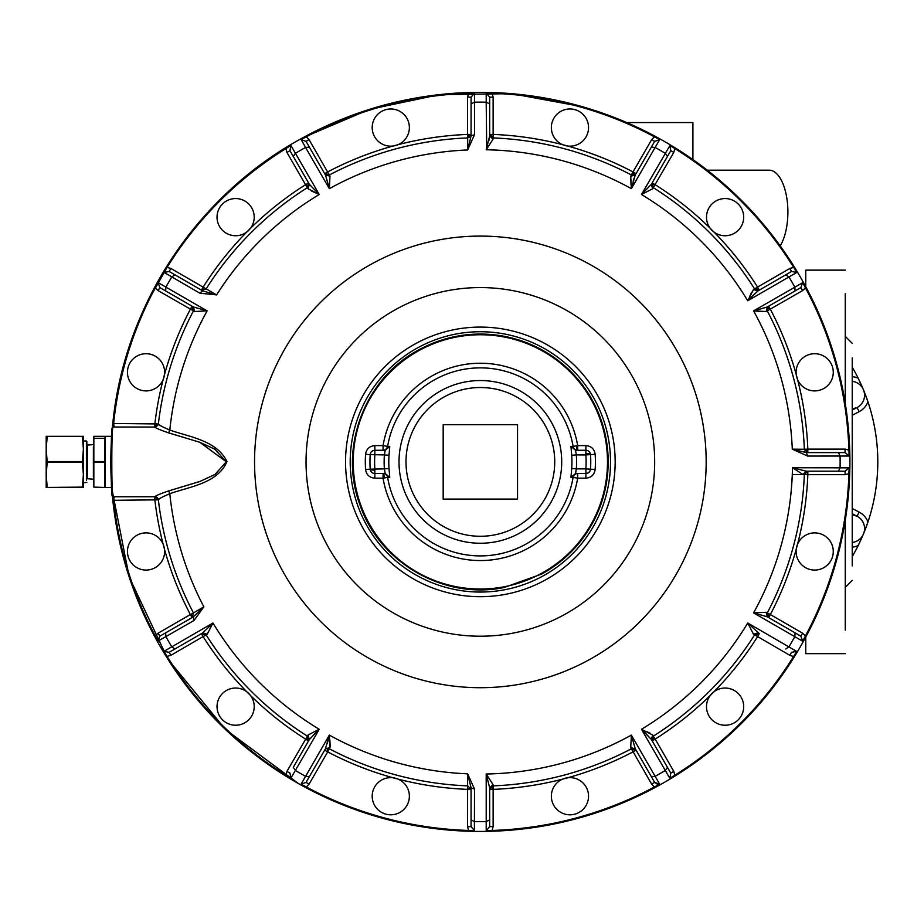 <?xml version="1.0" encoding="UTF-8"?>
<svg xmlns="http://www.w3.org/2000/svg" width="924" height="924" viewBox="0 0 924 924"><rect width="100%" height="100%" fill="white"/><g stroke="black" fill="none" stroke-linecap="round" stroke-linejoin="round"><path stroke-width="1.39" d="M863.952 391.21L864.286 392.584M852.228 381.335A13.941 13.941 0 0 1 852.228 409.032L857.022 407.553L852.228 410.048L857.022 407.553L859.17 411.677L852.228 415.292M862.843 535.239L862.115 536.44M863.952 532.571L864.113 531.993M852.228 508.5L859.17 512.104L857.022 516.227L852.228 514.749A13.941 13.941 0 0 1 852.228 542.446M857.022 516.227L852.228 513.732L857.022 516.227M852.228 367.174A188.265 188.265 0 0 1 858.177 378.216L863.466 389.847A188.265 188.265 0 0 1 867.959 521.968L863.466 533.933A188.265 188.265 0 0 1 852.228 556.618M859.17 411.677A18.596 18.596 0 0 0 867.959 401.813L863.466 389.847A188.265 188.265 0 0 0 858.177 378.216A18.596 18.596 0 0 0 852.228 376.669M858.177 545.576L863.466 533.933A188.265 188.265 0 0 1 858.177 545.564A18.596 18.596 0 0 1 852.228 547.124M859.17 512.104A18.596 18.596 0 0 1 867.959 521.968A188.265 188.265 0 0 1 863.466 533.933M707.264 170.201L769.184 170.201A41.834 18.711 90 0 1 786.971 199.099A41.834 18.711 90 0 1 780.191 245.865M805.751 286.717L805.751 270.143L805.751 286.717M805.751 637.075L805.751 653.638L805.751 637.075M692.896 159.575L692.896 122.557L626.715 122.557M845.264 630.168L845.264 520.327M845.264 403.465L845.264 293.624M845.264 377.777L845.264 368.745L845.264 377.777M845.264 555.047L845.264 546.003L845.264 555.047M852.228 565.915L852.228 357.865M594.582 524.289A130.157 130.157 0 0 1 417.96 576.114A130.157 130.157 0 0 1 366.135 399.491A130.157 130.157 0 0 1 542.758 347.667A130.157 130.157 0 0 1 594.582 524.289M194.594 311.515L193.463 306.987L207.138 310.88L194.594 311.515L193.463 310.857A324.232 324.232 0 0 0 158.362 423.954C158.755 424.959 162.566 426.992 169.808 430.053C188.935 436.89 216.643 440.251 226.981 461.538C217.66 483.587 188.923 486.752 169.808 493.728C162.566 496.789 158.755 498.821 158.362 499.826L112.924 500.311L112.405 496.119A369.554 369.554 0 0 0 657.53 786.197A369.554 369.554 0 0 0 804.665 284.719A369.554 369.554 0 0 0 303.188 137.584L369.381 109.402L439.778 94.583L511.723 93.682L582.466 106.734L511.723 93.682L439.778 94.583L369.381 109.402L303.188 137.584C196.673 194.733 122.696 307.218 112.405 427.662L112.405 427.662C110.672 425.571 110.672 498.221 112.405 496.119A0.693 0.693 0 0 0 113.098 496.754L154.897 496.754L154.897 500.242A327.708 327.708 0 0 0 163.155 544.213L164.495 549.202A327.708 327.708 0 0 0 190.379 614.552L158.108 633.183L159.852 636.197L192.123 617.579L193.463 612.935L190.379 614.552L192.123 617.579L159.852 636.197L193.474 616.793L203.869 606.825L193.463 612.935A324.232 324.232 0 0 1 158.362 499.826L158.385 499.803M157.981 641.129L194.017 620.478L203.869 606.825A312.173 312.173 0 0 1 169.808 493.728L168.595 490.944L199.7 481.554L214.899 474.532L226.288 461.885L214.876 449.237L199.688 442.226L167.798 432.64M163.952 651.466L166.493 656.756L167.082 656.386L163.929 651.362L212.97 623.007L202.76 632.894L169.15 652.309L163.929 651.362M290.794 778.297L319.242 729.279A312.173 312.173 0 0 1 212.97 623.007L207.253 634.187L202.76 632.894M154.897 496.754L158.362 499.826A3.488 3.488 0 0 0 158.362 499.826L158.362 499.838A3.488 3.488 0 0 0 154.897 496.754C155.475 495.772 160.048 493.832 168.595 490.944L200.081 481.404L215.246 474.324L226.288 461.781L199.815 442.273L168.595 432.836C160.048 429.949 155.475 428.02 154.897 427.038C155.486 428.02 160.048 429.949 168.595 432.836L169.808 430.053L168.572 429.672M301.132 139.512L305.521 147.39M290.794 145.484L285.504 148.025L285.863 148.614L290.898 145.461L319.242 194.502L311.296 190.933M163.952 272.326L199.85 293.208L216.597 294.906L170.894 268.457L169.15 271.483L202.772 290.898L216.597 294.906A312.173 312.173 0 0 1 319.242 194.502L309.355 184.303L289.951 150.681L290.898 145.461M157.981 282.663L154.666 287.503L155.278 287.826L158.062 282.582L207.138 310.88A312.173 312.173 0 0 0 169.808 430.053A312.173 312.173 0 0 1 203.869 316.955M145.08 306.491A369.554 369.554 0 0 1 204.874 215.581A369.554 369.554 0 0 0 145.08 306.491M474.393 93.093L468.537 92.643L468.56 93.336L474.497 93.116L474.532 134.627L467.625 149.977L471.067 135.99L474.532 134.627M307.969 185.909A3.488 1.86 57.8 0 1 307.415 187.641L308.062 188.785L309.355 184.292L319.242 194.502L308.062 188.785L309.355 184.292L293.278 156.456L295.449 153.292A359.759 359.759 0 0 1 305.555 147.459L329.348 188.669A312.173 312.173 0 0 1 330.7 187.93A312.173 312.173 0 0 1 467.625 149.977L467.717 137.919A324.232 324.232 0 0 0 329.325 174.994L329.983 176.126L329.348 188.669L325.456 174.994L328.967 187.029M659.644 139.57L654.746 136.198L654.423 136.81A368.745 368.745 0 0 0 492.157 93.336L492.18 92.643L486.22 93.116L486.197 102.183A359.759 359.759 0 0 0 474.52 102.183L471.067 103.835L471.067 135.99L471.067 97.17L471.067 134.43L467.717 137.919L471.067 134.43L471.067 135.99L467.625 149.977M491.291 134.43A3.488 1.86 -87.8 0 0 493.012 137.919L493.139 134.43L489.662 134.43L493.012 137.919L493.012 139.224L493.012 137.919A324.232 324.232 0 0 1 631.404 174.994L633.021 171.91A327.708 327.708 0 0 0 567.671 146.027L562.681 144.687A327.708 327.708 0 0 0 493.139 134.43L493.139 97.17L489.662 97.17L489.662 135.99L489.662 103.835L489.662 135.99L486.197 149.769A312.173 312.173 0 0 1 631.369 188.669L659.667 139.593L654.423 136.81L651.651 139.639L654.666 141.384L659.667 139.593M489.651 136.232L489.177 139.374M489.096 139.697L488.888 140.552M486.729 149.018L486.197 102.183L489.662 103.835L489.662 135.99L493.012 139.224L486.197 149.769A312.173 312.173 0 0 1 631.369 188.669L631.311 188.057M630.734 176.126L635.262 174.994L631.369 188.669L630.734 176.126L631.034 185.262M327.546 749.179A3.488 1.86 -62.2 0 1 329.325 748.786L329.983 747.666L329.348 735.111L301.051 784.187L305.971 787.583L306.294 786.971L301.051 784.187L306.052 782.397L309.378 776.634L305.555 776.333A359.759 359.759 0 0 1 295.449 770.489L293.278 767.336L309.355 739.489L293.278 767.336M330.261 746.765L329.845 739.951M329.406 735.747L329.348 735.111A312.173 312.173 0 0 0 330.7 735.851A312.173 312.173 0 0 0 467.625 773.815L467.579 826.61L471.067 826.61L471.067 787.802L467.625 773.815A312.173 312.173 0 0 1 329.348 735.111L325.467 748.775L309.378 776.634M327.339 743.508L328.263 739.754M328.967 736.763L329.198 735.77M207.253 634.187L206.11 634.834L201.686 634.141A3.488 2.957 147.8 0 1 206.11 634.834A324.232 324.232 0 0 0 307.415 736.139L308.062 735.007L309.355 739.489L318.168 730.306M317.937 729.891L308.062 735.007L307.415 736.139L308.581 740.84L307.172 740.02A3.488 1.86 122.2 0 0 307.415 736.139L286.937 771.355L285.863 775.178L290.898 778.331L285.504 775.767L285.863 775.178A368.745 368.745 0 0 1 167.082 656.386L170.894 655.324L169.15 652.309M635.204 175.11L633.159 181.185M631.693 187.295L631.531 188.011M474.393 830.699L474.532 789.165L467.625 773.815L471.067 787.849L474.532 789.165M669.935 778.297L675.225 775.767L674.855 775.178L669.831 778.331L641.475 729.279L651.362 739.489L652.656 735.007L653.303 736.139L652.656 735.007L641.475 729.279A312.173 312.173 0 0 0 747.747 623.007L748.267 624.116M796.765 651.466L747.747 623.007L753.476 634.187L754.608 634.834L753.476 634.187L757.957 632.894L759.309 633.679A3.488 3.488 0 0 1 759.309 633.679L757.899 632.859M802.737 641.129L806.051 636.278L805.439 635.955L802.656 641.198L753.58 612.901L767.255 616.793L753.58 612.901L766.135 612.266L767.255 616.793L800.865 636.197L802.656 641.198M849.168 467.856L792.48 467.729A312.173 312.173 0 0 1 753.58 612.901M849.168 455.925L849.606 450.069L848.913 450.092L849.133 456.029L807.634 456.063L792.284 449.156A312.173 312.173 0 0 0 753.58 310.88L753.58 310.88A312.173 312.173 0 0 1 754.319 312.231A312.173 312.173 0 0 1 792.284 449.156L806.271 452.598L807.634 456.063M802.737 282.663L753.58 310.88L766.135 311.515L756.583 311.169M669.935 145.484L641.475 194.502A312.173 312.173 0 0 1 747.747 300.774L796.8 272.43L794.236 267.036L793.647 267.394L796.8 272.43L791.568 271.483L785.804 274.809L788.957 276.981A359.759 359.759 0 0 1 794.802 287.087L795.102 290.91L767.255 306.987L755.035 310.545M652.148 182.952L670.778 150.681L652.148 182.952L653.303 187.641L652.656 188.785L653.303 187.641A324.232 324.232 0 0 1 754.608 288.946L759.309 290.113L757.564 287.087L755.994 290.205L754.608 288.946L753.476 289.593L757.957 290.887L753.476 289.593L757.564 287.087A327.708 327.708 0 0 0 713.906 231.993L710.256 228.344A327.708 327.708 0 0 0 655.162 184.696L652.148 182.952A3.488 3.488 0 0 0 652.136 182.952A3.488 3.488 0 0 1 652.148 182.952L651.328 184.361M644.629 191.534L642.561 193.486M652.656 188.785L641.475 194.502L652.656 188.785L651.362 184.292L641.475 194.502A312.173 312.173 0 0 1 747.747 300.774L757.957 290.887L785.804 274.809L757.957 290.887M751.616 292.238L749.849 296.107M757.911 290.921L750.715 297.62M792.284 449.156L804.342 449.249A324.232 324.232 0 0 0 767.255 310.857L766.135 311.515L767.255 306.987L795.102 290.91L767.255 306.987L753.58 310.88M768.098 615.199A3.488 1.86 -152.2 0 1 767.255 612.935A3.488 3.488 0 0 1 767.255 612.935L767.255 612.935A324.232 324.232 0 0 0 804.342 474.543L803.857 474.543M806.051 636.278A369.438 369.438 0 0 0 849.606 473.712L849.133 467.752L845.079 471.194L806.271 471.194L803.037 474.543L792.284 474.624A312.173 312.173 0 0 1 754.319 611.561M766.135 612.266L767.255 612.935L766.135 612.266L767.255 616.793L795.102 632.871L794.802 636.694A359.759 359.759 0 0 1 788.957 646.8L785.804 648.971M650.022 733.148L646.142 731.381M651.339 739.443L644.629 732.247M489.662 787.791L489.662 819.958L489.662 787.802L486.197 774.012L486.22 830.664L492.18 831.138A369.438 369.438 0 0 0 654.746 787.583L659.667 784.187L631.369 735.111L635.262 748.786L654.666 782.397L636.047 750.138L631.404 748.786L630.734 747.666L631.404 748.786A324.232 324.232 0 0 1 493.012 785.874L493.012 784.568L489.662 787.802L493.012 784.568L493.139 789.362A327.708 327.708 0 0 0 562.681 779.094L567.671 777.765A327.708 327.708 0 0 0 633.021 751.87L636.047 750.138L651.339 776.634L635.262 748.786L651.339 776.634L635.262 748.786L631.693 736.486M169.15 271.483L201.42 290.113L169.15 271.483L163.929 272.43L166.493 267.036L167.082 267.394L163.929 272.43M308.674 186.255L305.555 184.696L307.415 187.641L308.581 182.952L305.555 184.696A327.708 327.708 0 0 0 250.462 228.344L246.812 231.993A327.708 327.708 0 0 0 203.165 287.087L201.42 290.113L206.11 288.946A324.232 324.232 0 0 1 307.415 187.641L308.062 188.785M467.717 137.919L467.579 134.43A327.708 327.708 0 0 0 398.036 144.687L393.047 146.027A327.708 327.708 0 0 0 327.697 171.91L324.682 173.654L309.378 147.159L325.456 174.994L329.983 176.126L329.325 174.994L324.682 173.654L306.052 141.384L301.051 139.593L305.971 136.198L306.294 136.81L301.051 139.593M654.746 787.583L654.423 786.971L659.667 784.187L654.666 782.397L657.876 784.591M804.377 474.127L807.83 471.194L804.342 474.543L803.037 474.543L792.48 467.729L806.271 471.194L838.426 471.194L840.078 467.729A359.759 359.759 0 0 0 840.078 456.052L838.426 452.598L845.079 452.598L806.271 452.598L838.426 452.598L807.83 452.598L804.342 449.249L807.83 449.11A327.708 327.708 0 0 0 797.562 379.568L796.234 374.578A327.708 327.708 0 0 0 770.339 309.228L769.415 307.623A3.488 1.86 -27.8 0 0 767.255 310.857L768.606 306.214L800.865 287.583L802.656 282.582L806.051 287.503L805.439 287.826L802.656 282.582M800.865 636.197L802.61 633.183L770.339 614.552L767.255 612.935L768.606 617.579L770.339 614.552A327.708 327.708 0 0 0 796.234 549.202L797.562 544.213A327.708 327.708 0 0 0 807.83 474.67L845.079 474.67L848.913 473.689L849.133 467.752M652.148 740.84L655.162 739.096A327.708 327.708 0 0 0 710.256 695.437L713.906 691.787A327.708 327.708 0 0 0 757.564 636.694L759.309 633.679A3.488 3.488 0 0 1 759.309 633.679L754.608 634.834A324.232 324.232 0 0 1 653.303 736.139L655.162 739.096L652.055 737.525L653.303 736.139L652.136 740.829M298.475 783.575L225.514 729.51L167.949 659.286L129.245 577.142L111.735 488.045L129.245 577.142L167.949 659.286L225.514 729.51L298.475 783.575M111.631 437.387L112.405 427.627L113.098 427.027C111.377 424.89 111.377 498.902 113.098 496.754L112.405 496.119A369.554 369.554 0 0 0 657.53 786.197A369.554 369.554 0 0 0 804.665 284.719A369.554 369.554 0 0 0 303.188 137.584C196.673 194.733 122.696 307.218 112.405 427.662L113.098 427.027L154.897 427.038L158.362 423.954L112.924 423.469L112.924 427.05M145.773 304.989L173.943 255.324L145.773 304.989M111.25 443.924A369.554 369.554 0 0 0 112.405 496.119A0.693 0.693 0 0 0 113.098 496.754M653.557 183.761A3.488 1.86 -57.8 0 0 653.303 187.641A3.488 3.488 0 0 1 652.055 186.267A3.488 3.488 0 0 0 653.303 187.641L673.792 152.425L674.855 148.614L669.831 145.461L675.225 148.025L674.855 148.614A368.745 368.745 0 0 1 793.647 267.394L789.824 268.457L791.568 271.483M804.908 472.765A3.488 3.488 0 0 1 807.83 471.194A3.488 3.488 0 0 0 804.908 472.765M758.489 635.088A3.488 1.86 32.2 0 0 754.608 634.834A3.488 3.488 0 0 1 755.994 633.587A3.488 3.488 0 0 0 754.608 634.834L789.824 655.324L794.236 656.756L796.8 651.362L791.568 652.309L789.824 655.324M110.903 453.626L111.169 445.611M112.405 427.662L113.098 427.027L112.405 427.662L113.098 427.027L112.405 427.662L111.689 436.417M110.822 458.731L110.822 459.852M114.183 496.754L113.617 500.242A368.745 368.745 0 0 0 155.278 635.955L154.666 636.278L158.062 641.198L159.852 636.197M305.971 787.583A369.438 369.438 0 0 0 468.537 831.138L474.497 830.664L471.067 826.61L471.067 789.362L467.717 785.874A324.232 324.232 0 0 1 329.325 748.786L329.983 747.666L325.456 748.786M111.7 436.324L93.844 436.324L93.844 438.322L104.77 438.322L105.232 436.324L105.232 487.456L111.7 487.456M104.77 487.456L93.844 487.11L104.77 487.456M104.77 438.322L104.77 461.55L93.844 461.55L93.844 487.11M93.844 462.243L104.77 462.243L104.77 487.11M286.937 771.355L289.951 773.099L290.898 778.331M158.108 633.183L155.278 635.955L158.062 641.198M492.18 831.138L492.157 830.445L486.22 830.664L489.662 826.61L489.662 819.958L486.197 821.609A359.759 359.759 0 0 1 474.52 821.609L471.067 819.958M468.537 831.138L468.56 830.445L474.497 830.664M114.183 427.027L113.617 423.538A368.745 368.745 0 0 1 155.278 287.826L158.108 290.598L159.852 287.583L158.062 282.582M193.463 306.987L159.852 287.583M469.484 137.341L467.579 134.43L471.067 134.43L471.067 97.17L474.497 93.116M489.662 97.17L486.22 93.116L492.157 93.336L493.139 97.17M635.262 174.994L654.666 141.384M669.831 145.461L670.778 150.681L667.44 156.456L665.268 153.292A359.759 359.759 0 0 0 655.162 147.459L651.339 147.159M807.83 452.598L807.83 449.11L845.079 449.11L845.079 452.598L849.133 456.029M849.606 473.712L848.913 473.689A368.745 368.745 0 0 1 805.439 635.955L802.61 633.183M655.162 739.096L673.792 771.355L674.855 775.178A368.745 368.745 0 0 0 793.647 656.386L796.8 651.362M652.656 735.007L651.362 739.489L670.778 773.099L669.831 778.331M93.844 438.322L93.844 461.55M104.77 462.243L104.77 461.55M324.682 750.138A3.488 3.488 0 0 1 329.325 748.786A3.488 3.488 0 0 0 324.682 750.138L327.697 751.87L309.066 784.141L306.052 782.397M194.017 620.478L193.428 616.816M309.355 739.489L319.242 729.279M489.662 787.802L486.197 774.012L493.012 784.568M635.262 748.786L630.734 747.666L631.369 735.111A312.173 312.173 0 0 1 486.197 774.012M199.85 293.208L202.726 290.864M201.42 633.679L174.925 648.971L171.76 646.8A359.759 359.759 0 0 1 165.927 636.694L165.627 632.871M654.666 782.397L651.651 784.141L654.423 786.971A368.745 368.745 0 0 1 492.157 830.445L493.139 826.61L489.662 826.61M305.555 184.696L286.937 152.425L289.951 150.681M306.052 141.384L309.066 139.639L306.294 136.81A368.745 368.745 0 0 1 468.56 93.336L467.579 97.17L471.067 97.17M759.309 633.679L747.747 623.007M800.865 287.583L802.61 290.598L766.135 311.515M753.476 289.593L747.747 300.774M670.778 150.681L673.792 152.425M769.415 307.623L768.606 306.214L795.102 290.91L767.255 306.987M845.079 471.194L845.079 474.67M673.792 771.355L670.778 773.099M158.108 290.598L193.463 310.857L192.123 306.214L190.379 309.228A327.708 327.708 0 0 0 164.495 374.578L163.155 379.568A327.708 327.708 0 0 0 154.897 423.538L154.897 427.027L158.362 423.954A3.488 1.86 -173.3 0 1 154.897 425.421M493.012 785.874L489.662 789.362L493.139 789.362L493.139 826.61M201.686 634.141L203.165 636.694A327.708 327.708 0 0 0 246.812 691.787L250.462 695.437A327.708 327.708 0 0 0 305.555 739.096L307.172 740.02M226.322 722.741A18.596 18.596 0 0 0 251.721 715.927A18.596 18.596 0 0 0 244.918 690.528A18.596 18.596 0 0 0 219.519 697.331A18.596 18.596 0 0 0 226.322 722.741M129.938 560.776A18.596 18.596 0 0 0 155.336 567.579A18.596 18.596 0 0 0 162.139 542.18A18.596 18.596 0 0 0 136.74 535.377A18.596 18.596 0 0 0 129.938 560.776M579.244 812.323A18.596 18.596 0 0 0 586.047 786.913A18.596 18.596 0 0 0 560.649 780.11A18.596 18.596 0 0 0 553.846 805.509A18.596 18.596 0 0 0 579.244 812.323M329.325 748.786L327.697 751.87A327.708 327.708 0 0 0 393.047 777.765L398.036 779.094A327.708 327.708 0 0 0 467.579 789.362L471.067 789.362M390.783 814.806A18.596 18.596 0 0 0 409.378 796.211A18.596 18.596 0 0 0 390.783 777.627A18.596 18.596 0 0 0 372.187 796.211A18.596 18.596 0 0 0 390.783 814.806M127.443 372.314A18.596 18.596 0 0 0 146.038 390.91A18.596 18.596 0 0 0 164.634 372.314A18.596 18.596 0 0 0 146.038 353.719A18.596 18.596 0 0 0 127.443 372.314M219.519 207.854A18.596 18.596 0 0 0 226.322 233.252A18.596 18.596 0 0 0 251.721 226.449A18.596 18.596 0 0 0 244.918 201.051A18.596 18.596 0 0 0 219.519 207.854M381.485 111.469A18.596 18.596 0 0 0 374.682 136.868A18.596 18.596 0 0 0 400.08 143.67A18.596 18.596 0 0 0 406.883 118.272A18.596 18.596 0 0 0 381.485 111.469M631.404 174.994L636.047 173.654L633.021 171.91L651.651 139.639M569.946 108.974A18.596 18.596 0 0 0 551.351 127.57A18.596 18.596 0 0 0 569.946 146.165A18.596 18.596 0 0 0 588.542 127.57A18.596 18.596 0 0 0 569.946 108.974M734.395 201.051A18.596 18.596 0 0 0 708.997 207.854A18.596 18.596 0 0 0 715.8 233.252A18.596 18.596 0 0 0 741.21 226.449A18.596 18.596 0 0 0 734.395 201.051M830.791 363.017A18.596 18.596 0 0 0 805.381 356.214A18.596 18.596 0 0 0 798.579 381.612A18.596 18.596 0 0 0 823.977 388.415A18.596 18.596 0 0 0 830.791 363.017M804.873 474.555L807.83 474.67L807.83 471.194A3.488 2.957 90 0 0 804.873 474.555L804.342 474.543M833.275 551.478A18.596 18.596 0 0 0 814.679 532.882A18.596 18.596 0 0 0 796.095 551.478A18.596 18.596 0 0 0 814.679 570.073A18.596 18.596 0 0 0 833.275 551.478M741.21 715.927A18.596 18.596 0 0 0 734.395 690.528A18.596 18.596 0 0 0 708.997 697.331A18.596 18.596 0 0 0 715.8 722.741A18.596 18.596 0 0 0 741.21 715.927M366.135 524.289A130.157 130.157 0 0 0 542.758 576.114A130.157 130.157 0 0 0 594.582 399.491A130.157 130.157 0 0 0 417.96 347.667A130.157 130.157 0 0 0 366.135 524.289M86.879 445.726L86.879 446.696M86.879 451.432L86.879 472.349M86.879 442.665L86.879 443.947M541.649 574.07A127.835 127.835 0 0 0 592.538 400.612A127.835 127.835 0 0 0 419.08 349.711C364.864 377.928 338.265 447.851 360.014 504.978C379.452 562.912 444.375 600.069 504.181 587.479L541.649 574.07A127.835 127.835 0 0 0 592.538 400.612A127.835 127.835 0 0 0 419.08 349.711C364.864 377.928 338.265 447.851 360.014 504.978C379.452 562.912 444.375 600.069 504.181 587.479L541.649 574.07M83.391 487.456L82.386 487.456L83.391 487.456L83.391 440.979L86.406 440.979L86.406 442.226L86.406 440.979L86.879 441.441M47.205 436.671L46.2 448.59L46.2 436.324L82.386 436.324L83.391 449.11L83.391 436.324L82.386 436.324L83.391 436.324M374.844 478.158L374.844 473.515A4.643 4.643 0 0 1 370.201 469.173L384.384 468.861L385.192 473.515L374.844 473.515A4.643 4.643 0 0 1 370.201 469.173A110.395 110.395 0 0 1 370.201 454.608A110.395 110.395 0 0 0 370.201 469.173L365.569 469.473C366.389 474.797 369.473 477.696 374.844 478.158L383.056 478.158A98.66 98.66 0 0 0 577.673 478.158L585.885 478.158C591.245 477.696 594.34 474.797 595.16 469.473A115.05 115.05 0 0 0 595.16 454.308C594.34 448.983 591.245 446.096 585.885 445.622L577.673 445.622A98.66 98.66 0 0 0 383.056 445.622L374.844 445.622L374.844 450.277L385.192 450.277L384.384 454.92L389.027 455.255L389.766 446.408L385.192 450.277M570.951 446.408L575.525 450.277L576.333 454.92L571.702 455.255L570.951 446.408L573.088 446.384A94.017 94.017 0 0 0 387.63 446.384L383.056 445.622L383.056 450.277A4.643 4.47 -90 0 0 387.468 446.361M571.702 455.255A91.58 91.58 0 0 1 571.702 468.526L570.951 477.385L575.525 473.515L585.885 473.515A4.643 4.643 0 0 0 590.517 469.173A110.395 110.395 0 0 0 590.517 454.608A110.395 110.395 0 0 1 590.517 469.173L585.885 468.861L585.885 473.354A4.643 4.493 3.8 0 0 590.517 469.173A110.395 110.395 0 0 0 590.517 454.608A4.643 4.643 0 0 0 585.885 450.277A4.643 4.643 0 0 1 590.517 454.608L595.16 454.308M83.379 476.01L83.287 478.517M82.559 485.897L82.386 487.456L47.205 487.456L46.2 474.67L47.205 462.243L82.386 462.243L83.391 474.67L82.386 487.11L46.2 487.456L46.2 449.11L47.205 462.243M83.379 447.782L83.287 445.264M83.391 449.11L82.386 462.243M374.844 473.515L374.844 468.861A105.752 105.752 0 0 1 374.844 454.92L374.844 450.427A4.643 4.493 -176.2 0 0 370.201 454.608L384.384 454.92A96.223 96.223 0 0 0 384.384 468.861L389.027 468.526L389.766 477.385L385.192 473.515M575.525 450.277L585.885 450.277L585.885 445.622M47.205 436.324L82.386 436.324M374.844 470.073A4.643 1.201 176.2 0 1 370.201 469.173A110.395 110.395 0 0 1 370.201 454.608A4.643 4.643 0 0 1 374.844 450.277A4.643 4.643 0 0 0 370.201 454.608L365.569 454.308A115.05 115.05 0 0 0 365.569 469.473M571.702 468.526L576.333 468.861L575.525 473.515M551.755 500.889A81.347 81.347 0 0 1 441.36 533.287A81.347 81.347 0 0 1 408.974 422.892A81.347 81.347 0 0 1 519.357 390.506A81.347 81.347 0 0 1 551.755 500.889A81.347 81.347 0 0 1 441.36 533.287A81.347 81.347 0 0 1 408.974 422.892A81.347 81.347 0 0 1 519.357 390.506A81.347 81.347 0 0 1 551.755 500.889M517.544 499.076L443.173 499.076L443.173 424.705L517.544 424.705L517.544 499.076M166.493 656.756A369.438 369.438 0 0 0 285.504 775.767M112.924 500.311A369.438 369.438 0 0 0 154.666 636.278M154.666 287.503A369.438 369.438 0 0 0 112.924 423.469M174.925 274.809L171.76 276.981A359.759 359.759 0 0 0 165.927 287.087L165.627 290.91M285.504 148.025A369.438 369.438 0 0 0 166.493 267.036M468.537 92.643A369.438 369.438 0 0 0 305.971 136.198M654.746 136.198A369.438 369.438 0 0 0 492.18 92.643M794.236 267.036A369.438 369.438 0 0 0 675.225 148.025M849.606 450.069A369.438 369.438 0 0 0 806.051 287.503M675.225 775.767A369.438 369.438 0 0 0 794.236 656.756M651.339 776.634L655.162 776.333A359.759 359.759 0 0 0 665.268 770.489L667.44 767.336L651.362 739.489M282.19 353.638A225.814 225.814 0 0 1 678.528 353.638A225.814 225.814 0 0 1 588.623 660.059A225.814 225.814 0 0 1 282.19 353.638M309.066 784.141L306.294 786.971A368.745 368.745 0 0 0 468.56 830.445L467.579 826.61M286.937 152.425L285.863 148.614A368.745 368.745 0 0 0 167.082 267.394L170.894 268.457M305.555 147.459L309.378 147.159M845.079 449.11L848.913 450.092A368.745 368.745 0 0 0 805.439 287.826L802.61 290.598M206.11 634.834L170.894 655.324M634.626 750.946A3.488 1.86 62.2 0 0 631.404 748.786L651.651 784.141M467.579 134.43L467.579 97.17M326.091 172.834A3.488 1.86 -117.8 0 0 329.325 174.994L309.066 139.639M757.564 287.087L789.824 268.457M633.333 378.32A174.313 174.313 0 0 0 327.385 378.32A174.313 174.313 0 0 0 480.364 636.209A174.313 174.313 0 0 0 633.333 378.32M362.058 526.518A134.8 134.8 0 0 0 544.987 580.191A134.8 134.8 0 0 0 598.66 397.262A134.8 134.8 0 0 0 415.731 343.589A134.8 134.8 0 0 0 362.058 526.518M154.897 497.274A3.488 2.957 173.3 0 1 158.362 499.838M93.382 447.101L93.382 476.68M86.879 444.583L87.341 447.101L87.341 445.045L93.844 444.583M327.5 748.394L327.697 751.87M193.428 616.239L190.379 614.552M491.233 786.439L493.139 789.362M470.57 787.56L467.579 789.362M193.855 309.032L190.379 309.228M203.222 290.575L203.165 287.087M633.217 175.387L633.021 171.91M804.908 451.016L807.83 449.11M768.699 613.686A3.488 1.86 -60 0 0 768.606 617.579M87.341 447.101L87.341 478.748L93.844 479.209M86.406 442.226L86.406 480.249M541.314 573.457A127.131 127.131 0 0 0 591.938 400.947A127.131 127.131 0 0 0 419.415 350.323A127.131 127.131 0 0 0 504.054 586.798A127.131 127.131 0 0 0 541.314 573.457M365.569 454.308C366.389 448.983 369.473 446.096 374.844 445.622M383.056 478.158L383.056 473.515A4.643 1.143 90 0 1 384.188 477.974L383.056 478.158M576.53 445.818L577.673 445.622L577.673 450.277A4.643 1.143 -90 0 1 576.53 445.818L573.088 446.384A4.643 4.643 -90 0 0 577.673 450.277M585.885 473.354L585.885 473.515A4.643 4.643 0 0 0 590.517 469.173L595.16 469.473M585.885 473.515L585.885 478.158M577.673 478.158L577.673 473.515A4.643 4.47 90 0 0 573.25 477.419L577.673 478.158M384.188 477.974L387.63 477.396A94.017 94.017 0 0 0 573.088 477.396L573.25 477.419M383.056 450.277A4.643 4.643 -90 0 0 387.63 446.384L389.766 446.408M389.027 468.526A91.58 91.58 0 0 1 389.027 455.255M383.056 473.515A4.643 4.643 90 0 1 387.63 477.396L389.766 477.385M570.951 477.385L573.088 477.396A4.643 4.643 90 0 1 577.673 473.515M47.205 461.55L82.386 461.55M576.333 468.861A96.223 96.223 0 0 0 576.333 454.92L585.885 454.92L585.885 453.707A4.643 1.201 -3.8 0 1 590.517 454.608L585.885 454.92A105.752 105.752 0 0 1 585.885 468.861L576.333 468.861M585.885 450.277L585.885 453.707M545.634 497.551A74.37 74.37 0 0 1 444.71 527.165A74.37 74.37 0 0 1 415.095 426.241A74.37 74.37 0 0 1 516.019 396.627A74.37 74.37 0 0 1 545.634 497.551M845.264 270.143L805.751 270.143M845.264 653.638L805.751 653.638M852.228 343.358L845.264 336.382M852.228 580.422L845.264 587.398M324.682 173.654L325.456 174.994M838.426 452.598L806.271 452.598M154.897 427.027C157.126 426.103 158.281 425.075 158.362 423.954M795.102 632.871L767.255 616.793M83.391 482.813L86.879 482.351"/></g></svg>
